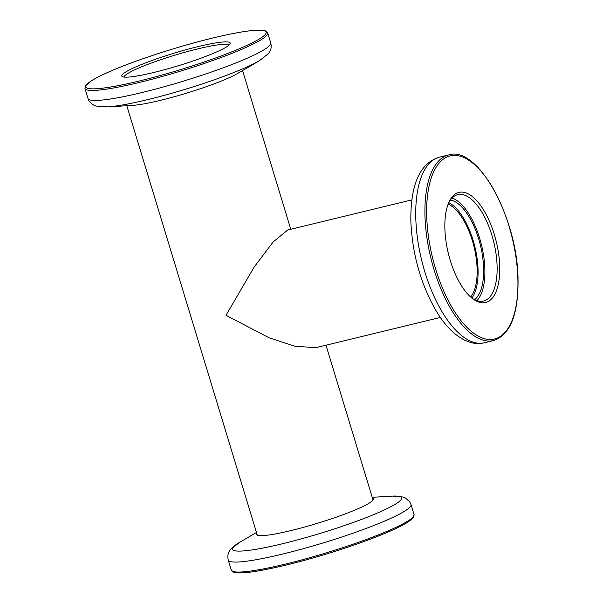 <?xml version="1.0" encoding="UTF-8"?>
<svg xmlns="http://www.w3.org/2000/svg" width="603" height="603" viewBox="0 0 603 603"><rect width="100%" height="100%" fill="white"/><g stroke="black" fill="none" stroke-linecap="round" stroke-linejoin="round"><path stroke-width="0.9" d="M372.435 498.055A61.122 7.13 163.1 0 1 373.347 498.854A61.122 7.13 163.1 0 1 291.083 530.55A61.122 7.13 163.1 0 1 256.388 534.386A61.122 7.13 163.1 0 1 256.697 533.225M198.033 46.612A56.659 6.61 163.1 0 1 230.052 43.913A56.659 6.61 163.1 0 1 153.938 72.435A56.659 6.61 163.1 0 1 122.371 76.626A56.659 6.61 163.1 0 1 143.039 63.903A56.659 6.61 163.1 0 1 198.033 46.612M228.854 45.255A54.752 6.392 -16.9 0 0 197.844 48.866A54.752 6.392 -16.9 0 0 124.12 77.071M88.008 98.47A95.5 11.148 -16.9 0 0 142.233 92.47A95.5 11.148 -16.9 0 0 270.762 42.949L267.732 32.977A95.5 11.148 163.1 0 1 139.195 82.49A95.5 11.148 163.1 0 1 84.978 88.498L88.008 98.47C88.294 100.633 90.284 102.902 93.978 105.284L95.824 106.022L107.334 106.904L132.517 105.389A61.122 7.13 -16.9 0 0 160.383 100.354A61.122 7.13 -16.9 0 0 237.627 73.453L259.396 60.707A88.422 10.319 163.1 0 1 147.645 99.623A88.422 10.319 163.1 0 1 107.334 106.904A88.422 10.319 163.1 0 1 106.55 106.95M499.691 266.104A56.659 24.678 -103.6 0 1 472.383 298.47A56.659 24.678 -103.6 0 1 444.886 228.816A56.659 24.678 -103.6 0 1 448.994 202.088A56.659 24.678 -103.6 0 1 479.053 203.445A56.659 24.678 -103.6 0 1 499.691 266.104M471.538 297.776A54.752 23.849 76.4 0 0 483.531 301.07A54.752 23.849 76.4 0 0 497.098 265.878A54.752 23.849 76.4 0 0 457.707 194.656A54.752 23.849 76.4 0 0 448.557 203.083M452.039 198.04A54.752 23.849 -103.6 0 1 484.85 268.855A54.752 23.849 -103.6 0 1 476.943 300.671M450.403 200A52.205 22.733 -103.6 0 1 483.614 268.018A52.205 22.733 -103.6 0 1 474.599 299.676M448.768 202.676A52.205 22.733 -103.6 0 1 478.043 269.368A52.205 22.733 -103.6 0 1 471.908 298.048M470.687 297.038A50.298 21.904 76.4 0 0 472.368 240.733A50.298 21.904 76.4 0 0 448.142 204.131M411.857 199.887L287.714 230.014L273.099 242.007L254.195 267.001L225.982 315.301L269.262 337.868L295.432 346.401L316.243 347.569L440.386 317.442M285.513 564.076A95.5 11.148 -16.9 0 0 414.042 514.555L413.304 517.578L407.229 522.515C402.608 525.371 395.983 528.65 387.345 532.351C361.845 543.356 319.68 556.991 286.312 565.019C257.187 571.93 239.61 574.32 233.572 572.172L231.296 570.076A95.5 11.148 -16.9 0 0 285.513 564.076M413.221 516.824A94.226 10.997 163.1 0 1 286.38 564.996M256.471 532.479L239.625 542.346A88.422 10.319 -16.9 0 0 282.573 543.718A88.422 10.319 -16.9 0 0 378.918 512.377A88.422 10.319 -16.9 0 0 391.694 496.141L372.209 497.317M392.478 496.103L403.203 497.023L405.05 497.761L409.543 501.545L411.012 504.575A95.5 11.148 163.1 0 1 282.483 554.097A95.5 11.148 163.1 0 1 228.266 560.104L231.296 570.076M212.648 38.057A94.226 10.997 -16.9 0 0 93.563 79.528A94.226 10.997 -16.9 0 0 139.323 80.99A94.226 10.997 -16.9 0 0 258.416 39.519A94.226 10.997 -16.9 0 0 212.648 38.057M424.987 216.311A95.5 41.592 -103.6 0 1 448.655 154.926C477.764 145.21 517.306 217.638 518.022 278.692C518.527 314.065 510.424 334.68 493.699 340.537A95.5 41.592 -103.6 0 1 424.987 216.311M517.864 278.465A94.226 41.034 76.4 0 0 469.564 160.76A94.226 41.034 76.4 0 0 426.72 216.462A94.226 41.034 76.4 0 0 475.013 334.16A94.226 41.034 76.4 0 0 517.864 278.465M484.51 342.768C477.855 343.77 474.576 344.426 464.807 340.243C454.104 334.816 444.547 325.017 436.127 310.846C420.864 284.284 412.444 254.662 410.877 221.979C410.289 190.066 417.291 163.782 439.466 157.157A95.5 41.592 76.4 0 0 415.806 218.535A95.5 41.592 76.4 0 0 484.51 342.768L493.699 340.537M414.042 514.555L411.012 504.575M239.625 542.346L230.557 549.476L229.434 551.119C227.851 553.546 227.459 556.539 228.266 560.104M84.978 88.498L85.724 85.475L91.799 80.531C96.42 77.681 103.045 74.403 111.676 70.702C137.183 59.697 179.347 46.062 212.716 38.027C232.781 33.188 247.75 30.565 257.632 30.15L265.433 30.874L267.732 32.977M259.396 60.707L268.471 53.569L269.594 51.933C271.177 49.506 271.561 46.514 270.762 42.949M448.655 154.926L439.466 157.157M373.031 500.023L325.997 345.202M290.774 229.276L242.557 70.566M257.293 535.185L126.811 105.736"/></g></svg>

